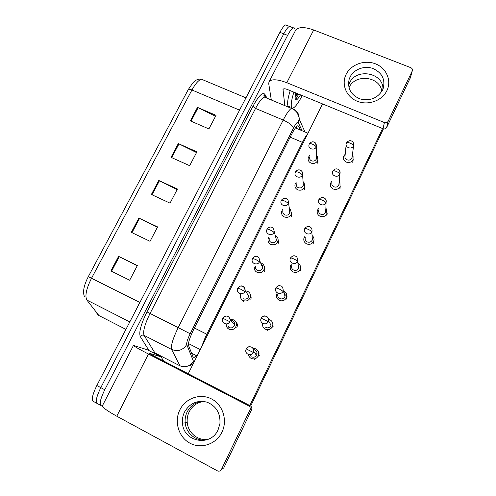 <?xml version="1.0" encoding="UTF-8"?>
<svg xmlns="http://www.w3.org/2000/svg" width="496" height="496" viewBox="0 0 496 496"><rect width="100%" height="100%" fill="white"/><g stroke="black" fill="none" stroke-linecap="round" stroke-linejoin="round"><path stroke-width="0.74" d="M307.57 134.05C306.15 135.569 304.426 138.334 302.405 142.358L206.832 334.23C204.625 338.706 203.038 342.612 202.083 345.948M100.527 405.294L97.662 403.744C95.052 402.771 96.1 397.395 100.806 387.63L283.755 33.858C286.018 29.562 287.934 27.069 289.497 26.381L290.923 26.939M96.615 403.174L93.781 401.636C91.121 400.638 92.138 395.256 96.844 385.504L279.911 32.345C282.174 28.055 284.103 25.575 285.684 24.899L287.141 25.463M197.489 107.384L216.033 115.326L208.909 128.929L190.346 120.881L197.489 107.384L198.14 107.682L191.003 121.167M138.88 218.06L157.592 226.914L150.052 241.316L131.322 232.339L138.88 218.06L139.543 218.383L131.986 232.655M118.6 256.364L137.361 265.546L129.673 280.221L110.893 270.915L118.6 256.364L119.263 256.692L111.557 271.25M178.318 143.586L196.918 151.826L189.658 165.689L171.039 157.337L178.318 143.586L178.975 143.896L171.697 157.635M158.788 180.476L177.444 189.013L170.041 203.143L151.367 194.488L158.788 180.476L159.445 180.786L152.03 194.792M177.146 189.584L159.445 180.786M196.528 152.57L178.975 143.896M137.262 265.738L119.263 256.692M157.393 227.298L139.543 218.383M215.555 116.244L198.14 107.682M300.421 130.045L298.549 126.108L297.495 125.86C295.976 126.796 293.948 129.754 291.406 134.726L193.663 329.48C189.757 337.565 188.058 342.922 188.567 345.557L193.136 357.163L194.196 357.43L196.094 355.713M192.529 353.896L192.051 354.417M102.387 405.852L101.556 405.852C98.989 404.91 100.068 399.54 104.774 389.757L287.612 35.371C289.875 31.074 291.778 28.576 293.316 27.875C294.339 27.516 294.922 28.204 295.046 29.94L295.132 31.205M158.639 354.857L158.354 355.415M97.662 403.744C95.052 402.771 96.1 397.395 100.806 387.63L283.755 33.858C286.018 29.562 287.934 27.069 289.497 26.381L285.684 24.899M296.062 127.143L296.732 128.489M248.384 354.504C248.713 356.264 249.662 357.566 251.224 358.403C254.219 359.544 256.556 358.732 258.242 355.979L258.596 355.018C259.117 352.303 258.199 350.25 255.849 348.862L253.034 348.347M251.553 356.853C253.723 357.678 255.415 357.089 256.643 355.093L256.903 354.373C257.269 352.408 256.606 350.932 254.907 349.928L253.518 349.544M226.201 324.049C226.071 326.362 227.007 328.085 229.003 329.208C232.76 330.379 235.228 329.053 236.412 325.24C236.629 322.822 235.699 321.03 233.616 319.858L230.256 319.461M229.233 327.552C231.359 328.346 233.027 327.769 234.248 325.804L234.608 324.651C234.757 322.908 234.081 321.613 232.581 320.769L230.256 320.453M262.601 323.293C262.173 325.897 263.103 327.862 265.385 329.177C268.367 330.28 270.692 329.474 272.36 326.759L272.67 325.94C273.246 323.218 272.335 321.16 269.942 319.771L268.665 319.343M269.08 320.683L268.646 320.503M265.769 327.509C267.933 328.309 269.619 327.726 270.828 325.754L271.064 325.14L268.553 321.017C268.683 317.111 266.842 315.549 263.029 316.336M277.289 292.876L276.601 294.382C276.08 297.023 276.997 299.014 279.347 300.359C282.323 301.432 284.63 300.626 286.279 297.947L286.558 297.234C287.172 294.519 286.266 292.466 283.842 291.084L283.29 290.854M277.797 294.227C277.413 296.149 278.076 297.6 279.794 298.58C281.945 299.355 283.619 298.772 284.816 296.825L285.026 296.292C285.423 294.692 284.995 293.353 283.743 292.274M291.326 264.194L290.377 265.986C289.819 268.615 290.737 270.605 293.117 271.944C296.081 272.986 298.375 272.18 299.999 269.533L300.254 268.913C300.855 266.631 300.229 264.752 298.375 263.277L298.065 263.072M291.629 265.713C291.22 267.635 291.877 269.08 293.613 270.053C295.759 270.81 297.426 270.227 298.604 268.305L297.978 264.244M305.133 236.015L303.967 237.993C303.378 240.616 304.29 242.587 306.695 243.92C309.647 244.931 311.928 244.131 313.534 241.515L313.763 240.963C314.303 239.159 313.956 237.541 312.728 236.102L312.189 235.594M305.269 237.609C304.835 239.518 305.493 240.957 307.241 241.924C309.386 242.656 311.042 242.079 312.207 240.182L312.052 236.828M240.715 293.979L240.349 295.281C240.138 297.65 241.068 299.404 243.139 300.557C246.779 301.686 249.221 300.44 250.461 296.806C250.753 294.351 249.829 292.528 247.69 291.338L245.346 290.836M246.723 292.101L245.997 291.84M243.424 298.79C245.545 299.565 247.206 298.983 248.409 297.048L248.738 296.05L245.129 290.507C245.123 287.302 243.517 285.839 240.318 286.124M254.305 266.953C254.026 269.353 254.95 271.138 257.077 272.304C260.629 273.395 263.041 272.205 264.318 268.72C264.672 266.253 263.754 264.411 261.566 263.209L260.623 262.874M255.409 266.532C255.198 268.28 255.868 269.576 257.418 270.425C259.532 271.182 261.181 270.599 262.372 268.689L262.675 267.815C262.917 266.253 262.403 265.007 261.125 264.083M275.249 235.47L276.322 236.133C277.803 237.435 278.361 239.06 277.989 240.994C276.687 244.348 274.3 245.495 270.822 244.441C268.652 243.263 267.735 241.471 268.063 239.053L268.832 237.249M269.223 238.539C268.975 240.3 269.638 241.602 271.219 242.457C273.327 243.189 274.97 242.612 276.142 240.727L276.421 239.946L275.596 236.803M302.219 95.573C298.586 102.573 295.622 106.696 293.322 107.936C292.138 108.45 291.45 107.787 291.251 105.952C291.028 103.1 291.908 98.499 293.88 92.151M298.741 94.141L295.486 99.925M289.788 106.466C288.585 106.969 287.872 106.305 287.655 104.458C287.395 101.593 288.244 96.987 290.197 90.638M300.502 94.866C298.418 98.338 296.85 100.068 295.783 100.049L294.984 98.574L295.771 92.926M295.033 96.838L296.844 95.635L298.263 93.949M295.101 96.261L297.464 93.62M296.056 96.329L298.164 93.905M221.96 432.165C216.281 444.174 201.134 449.351 189.894 443.164C178.566 437.15 173.972 421.513 179.862 409.863C185.591 398.114 200.334 393.018 211.532 398.939C222.809 404.686 227.813 420.242 221.96 432.165M184.518 412.04C182.813 415.549 182.137 419.256 182.497 423.175C183.396 441.967 210.62 447.218 218.079 429.815L219.926 423.72C220.546 413.218 216.237 406.026 206.981 402.151C197.284 399.869 189.794 403.167 184.518 412.04M207.557 439.561C197.148 442.296 186.012 433.864 185.194 422.821C184.841 418.984 185.498 415.344 187.166 411.903C190.687 405.368 196.019 401.847 203.162 401.351C196.019 401.847 190.687 405.368 187.166 411.903C185.498 415.344 184.841 418.984 185.194 422.821C186.012 433.864 197.148 442.296 207.557 439.561M147.591 349.866L133.461 345.414C133.505 345.972 138.508 348.849 148.471 354.045L248.583 405.784L250.244 405.771L152.346 355.204L148.726 353.059L161.119 356.841L147.591 349.866M133.43 345.476L102.505 405.585C102.052 407.104 106.807 410.651 116.777 416.212L217.378 470.847C219.096 471.56 220.447 471.101 221.439 469.464L223.77 467.939L251.571 409.826L249.941 409.938L221.439 469.464M249.941 409.938L250.108 409.504C250.474 407.879 249.965 406.639 248.583 405.784M250.244 405.771C251.596 406.608 252.092 407.817 251.739 409.405L251.571 409.826M163.544 360.989L161.119 356.841M386.905 90.625C382.118 100.762 368.088 105.753 357.188 101.234C346.214 96.863 341.112 84.252 346.109 74.381C350.951 64.443 364.628 59.526 375.478 63.848C386.403 68.02 391.852 80.557 386.905 90.625M350.04 77.085L349.097 79.478C347.299 88.586 351.001 95.083 360.201 98.971C370.09 101.203 377.549 98.233 382.565 90.049L383.123 88.753C385.522 79.416 382.075 72.645 372.787 68.429C364.225 65.404 353.791 69.378 350.04 77.085M348.545 85.442L349.494 83.012C356.109 67.623 383.681 72.608 382.924 89.249C383.681 72.608 356.109 67.623 349.494 83.012L348.545 85.442M291.915 107.83L291.685 108.283M271.312 99.994L268.764 83.948L268.913 82.162C270.94 78.827 276.904 79.007 286.806 82.708L384.419 122.568C386.068 123.064 387.32 122.624 388.176 121.229L386.688 127.422C385.851 128.786 384.623 129.22 383.011 128.731L287.506 89.534C285.033 88.598 283.532 88.548 283.011 89.392L284.816 105.611M269.179 81.648L295.3 30.876C297.687 26.84 303.819 26.536 313.695 29.965L410.756 67.654C412.213 68.374 412.715 69.452 412.275 70.897L388.176 121.229M410.44 77.519L386.688 127.422M353.14 159.842L352.693 162.273M340.256 186.118L339.834 188.895M243.877 301.568L241.862 299.677M313.98 240.014L313.596 243.238M300.495 267.288L300.21 270.971M286.676 294.68L286.632 299.088M273.203 326.74L272.868 327.596M327.224 212.939L326.808 215.884M229.76 329.846L228.712 329.053M228.6 327.155L228.6 326.058M259.284 355.514L258.906 356.512M250.244 355.775L250.176 354.739M348.979 87.736L349.079 87.532C355.13 73.47 380.085 76.285 381.839 91.382M208.401 439.214C198.369 441.297 188.052 433.076 187.246 422.549C186.893 418.773 187.538 415.189 189.181 411.804C192.448 405.678 197.402 402.231 204.048 401.456M278.02 240.864L278.578 241.657M250.399 294.692L250.976 295.213M300.384 268.41L300.712 269.13M235.829 321.972L236.456 322.344M383.451 128.867L250.666 406.038M286.787 295.647L287.128 296.23M313.782 241.595L313.987 242.147M264.424 267.685L264.976 268.342M291.642 214.749L291.877 215.177M382.602 128.563L249.823 405.554M188.244 373.742L322.567 103.924M235.234 321.117C236.846 322.35 237.541 323.993 237.324 326.039L236.84 327.589M250.027 293.651L251.218 297.904L250.778 299.243M264.275 266.47L264.926 270.109L264.523 271.287M278.101 239.494L278.448 242.662L278.076 243.71M291.617 212.716L291.45 216.504M304.879 186.174L304.643 189.67M317.93 159.898L317.663 163.19M318.705 208.301L317.359 210.397C316.752 213.001 317.657 214.966 320.081 216.281C323.026 217.26 325.295 216.467 326.883 213.888L326.492 209.101L325.884 208.382M318.717 209.907C318.265 211.798 318.922 213.224 320.689 214.179C322.822 214.892 324.465 214.315 325.618 212.449L325.705 209.641M332.06 181.015L330.572 183.191C329.945 185.777 330.851 187.717 333.293 189.013C336.226 189.968 338.477 189.174 340.045 186.632L339.915 182.348L339.276 181.468M331.973 182.584C331.514 184.462 332.171 185.876 333.944 186.818C336.071 187.513 337.708 186.936 338.842 185.089L339.053 182.708M345.21 154.138L343.604 156.358C342.965 158.918 343.871 160.84 346.32 162.124C349.246 163.048 351.484 162.254 353.034 159.743L353.065 155.88L352.408 154.851M346.14 144.925L345.055 155.639C344.584 157.505 345.241 158.9 347.026 159.83C349.147 160.499 350.765 159.929 351.893 158.106L352.16 156.054M282.584 209.591L281.635 211.556C281.257 213.981 282.174 215.779 284.382 216.95C287.798 217.973 290.16 216.87 291.481 213.627L290.402 209.306L289.36 208.432M282.844 210.949C282.565 212.71 283.228 214.018 284.834 214.873C286.936 215.58 288.567 215.004 289.726 213.144L289.577 209.827M296.131 182.373L295.021 184.456C294.605 186.874 295.523 188.666 297.755 189.838C301.115 190.83 303.459 189.757 304.786 186.614L304.079 182.733L303.093 181.716M296.273 183.743C295.969 185.504 296.633 186.806 298.263 187.662C300.353 188.35 301.977 187.773 303.124 185.938L303.199 183.123M309.473 155.564L308.221 157.728C307.78 160.14 308.692 161.925 310.949 163.091C314.266 164.052 316.584 163.004 317.917 159.948L317.459 156.438L316.516 155.304M309.529 156.916C309.2 158.67 309.864 159.972 311.507 160.816C313.596 161.485 315.208 160.915 316.343 159.104L316.535 156.686M191.568 353.189L197.079 355.992M188.486 343.585L200.279 349.562M194.401 328.005L206.832 334.23M290.185 137.163L302.405 142.358M137.504 307.061L139.742 302.386L88.3 276.663L188.238 89.64C188.623 89.032 189.856 89.144 191.946 89.981L91.537 278.225C86.316 288.709 84.76 295.982 86.862 300.049L99.231 315.946M96.063 312.22L98.357 315.258L125.934 329.387M202.498 79.658L201.463 79.224C198.605 80.061 195.436 83.644 191.946 89.981L239.438 110.087L241.651 106.15M96.844 385.504L104.774 389.757M279.911 32.345L287.612 35.371M86.862 300.049L129.803 321.923M139.891 302.461L239.58 110.143M302.076 130.746L298.201 122.444C297.457 121.576 295.858 123.485 293.409 128.179L190.166 333.752C187.538 339.183 186.403 342.792 186.756 344.577L193.428 361.212L194.55 361.069M154.851 353.121L154.479 353.412M149.048 350.616L140.294 336.573C138.725 332.425 140.945 324.198 146.965 311.897L252.917 106.342C258.639 95.84 262.607 91.822 264.833 94.271L267.102 98.245M180.153 366.141L171.604 349.451L144.069 335.37L155.105 353.233M186.756 344.577C182.906 350.25 177.859 351.869 171.604 349.451C170.661 345.929 172.856 338.656 178.194 327.633L150.052 313.472C144.727 324.372 142.736 331.675 144.069 335.37C142.538 334.775 141.279 335.172 140.294 336.573M193.428 361.212C189.943 366.42 185.343 367.908 179.639 365.676L154.479 352.712L152.737 352.52M304.99 131.973L299.131 118.99C299.311 114.26 297.29 110.875 293.062 108.841L293.198 109.145M266.228 97.879L264.207 97.042C261.857 98.127 258.974 101.922 255.558 108.419L150.052 313.472L146.965 311.897M190.166 333.752L178.194 327.633L283.21 120.051L255.558 108.419L252.917 106.342M293.409 128.179C292.59 125.519 289.187 122.81 283.21 120.051C286.601 113.472 289.354 109.579 291.468 108.376L264.207 97.042L263.934 95.424L264.591 95.406L265.124 96.906M264.833 94.271L264.591 95.406L265.534 97.049M291.468 108.376C292.696 109.046 293.186 108.407 296.782 112.276C298.722 115.878 299.503 118.116 299.131 118.99L298.201 122.444M297.724 125.761L298.549 126.108M253.369 352.489L246.19 348.905L245.898 349.81C244.671 354.274 251.534 356.748 253.369 352.489L253.648 351.738C253.617 347.584 251.646 346.09 247.721 347.243M254.355 358.887L254.485 359.395M259.352 353.065L258.751 353.065M257.027 353.512L255.762 354.392M229.871 321.743L222.828 318.246L222.468 319.629C221.786 323.838 228.154 325.667 229.871 321.743L230.249 320.528L234.608 324.651M234.527 323.194L233.405 323.51M268.311 321.662L261.156 318.159L260.89 318.947C259.538 323.373 266.476 325.922 268.311 321.662L268.553 321.017C268.392 317.893 267.406 316.268 265.596 316.15C264.132 315.499 262.657 316.157 261.169 318.134M267.35 329.995L267.27 330.373M283.03 291.288L279.254 288.988L275.9 287.866L275.658 288.567C274.22 292.944 281.201 295.535 283.03 291.288L283.247 290.73L285.026 296.292M297.532 261.361C297.247 260.809 296.019 260.003 293.843 258.955C291.809 258.05 290.675 257.74 290.433 258.019L290.203 258.658C288.703 262.979 295.709 265.583 297.532 261.361L298.797 267.84M311.823 231.874C311.581 231.229 310.384 230.398 308.221 229.363C306.187 228.489 305.028 228.241 304.749 228.613L304.538 229.189C302.988 233.461 310.019 236.059 311.823 231.874L312.375 239.766M244.782 291.555L240.876 289.267L237.77 288.133L237.429 289.354C236.58 293.558 243.059 295.504 244.782 291.555L245.129 290.507C244.001 284.654 240.151 284.989 237.782 288.108M259.476 261.807L255.657 259.42L252.489 258.459L252.173 259.557C251.193 263.736 257.746 265.769 259.476 261.807L259.799 260.89L262.675 267.815M273.959 232.494C273.606 231.861 272.36 231.031 270.227 230.001C268.317 229.164 267.239 228.904 267.003 229.214L266.693 230.212C265.62 234.36 272.23 236.449 273.959 232.494L274.251 231.675L276.421 239.946M297.867 93.781L296.8 95.678M148.471 354.045L116.777 416.212M313.695 29.965L286.806 82.708M410.235 78.194L412.226 71.002M283.371 88.995L282.968 89.782M383.011 128.731L384.419 122.568M325.909 202.808C325.711 202.083 324.539 201.215 322.388 200.204C320.36 199.361 319.182 199.169 318.86 199.628L318.661 200.161C317.074 204.377 324.117 206.962 325.909 202.808L326.07 202.418C326.579 200.421 325.909 198.908 324.049 197.892M339.791 174.164C339.642 173.358 338.495 172.459 336.35 171.461C334.323 170.655 333.126 170.519 332.766 171.058L332.58 171.56C330.962 175.714 338.018 178.281 339.791 174.164L339.94 173.811C340.386 172.341 340.051 171.064 338.923 169.973M353.474 145.929C353.363 145.043 352.247 144.113 350.114 143.133C348.087 142.358 346.878 142.278 346.475 142.891L346.295 143.369C344.664 147.473 351.72 150.003 353.474 145.929L353.233 142.538M288.232 203.602C287.928 202.883 286.707 202.021 284.58 201.016C282.677 200.204 281.579 200 281.3 200.39L281.009 201.314C279.856 205.418 286.508 207.539 288.232 203.602L288.505 202.87L289.98 212.443M302.3 175.125C302.039 174.325 300.849 173.426 298.735 172.441C296.825 171.659 295.715 171.511 295.399 171.982L295.12 172.837C293.899 176.905 300.588 179.037 302.3 175.125L302.554 174.462C302.895 172.8 302.343 171.486 300.898 170.519M316.169 147.052C315.952 146.171 314.786 145.247 312.685 144.274C310.781 143.524 309.647 143.425 309.293 143.97L309.027 144.782C307.756 148.8 314.464 150.939 316.169 147.052L316.405 146.444L315.45 143.046M295.43 127.943L307.979 133.232M188.288 89.547L192.758 82.975C195.443 79.968 198.35 78.715 201.463 79.224L245.954 97.848M84.37 296.465C82.584 291.822 83.898 285.219 88.3 276.663M193 356.822L194.196 357.43M188.988 366.16C191.462 364.944 193.012 363.866 193.632 362.917M293.316 27.875L289.497 26.381M259.265 355.57L258.596 355.018M246.196 348.893C247.529 346.958 249.004 346.289 250.61 346.878C252.52 347.107 253.53 348.725 253.648 351.738L256.903 354.373M255.781 354.411L256.544 353.778M237.317 326.108L236.412 325.24M230.249 320.528C229.574 315.202 225.277 314.929 222.834 318.234M273.184 326.802L272.67 325.94M286.911 298.4L286.558 297.234M283.247 290.73C283.018 287.488 282.057 285.87 280.358 285.876C279.05 285.169 277.574 285.82 275.919 287.829M300.458 270.37L300.254 268.913M297.73 260.871C297.532 257.734 296.676 256.147 295.151 256.116C293.923 255.285 292.355 255.905 290.458 257.97M313.825 242.705L313.763 240.963M312.213 236.17L312.728 236.102M312.003 231.434C312.344 228.234 310.601 227.149 309.926 226.889C309.423 226.498 307.005 225.649 304.78 228.551M251.205 297.972L250.461 296.806M264.914 270.184L264.318 268.72M259.799 260.89C258.937 255.285 255.409 255.161 252.514 258.416M278.436 242.736L277.989 240.994M275.478 236.356L276.322 236.133M274.251 231.675C273.073 224.223 267.598 227.602 267.028 229.164M294.965 97.985L295.783 100.049M296.844 95.635L296.379 96.019M182.497 423.175L187.246 422.549M251.739 409.405L250.108 409.504M349.097 79.478L348.552 85.523M410.285 78.095L412.275 70.897M327.013 215.407L327.087 213.385M318.897 199.547C321.253 196.602 323.541 197.532 324 197.867C324.638 198.096 326.43 199.15 326.07 202.418L325.773 212.071M325.866 209.033L326.492 209.101M340.02 188.468L340.237 186.174M332.81 170.971C335.47 167.84 337.54 169.043 338.086 169.365C339.5 169.948 340.12 171.43 339.94 173.811L338.985 184.748M339.214 182.131L339.915 182.348M352.861 161.888L353.208 159.328M346.524 142.792C349.215 139.63 351.311 140.876 351.819 141.186C353.183 141.701 353.778 143.177 353.611 145.607L352.024 157.796M352.321 155.508L353.065 155.88M282.429 215.599L282.026 215.425M291.778 215.642L291.481 213.627M289.497 209.318L290.402 209.306M288.505 202.87C288.536 199.628 286.756 198.797 286.13 198.586C285.591 198.276 283.433 197.594 281.331 200.328M295.436 171.901C297.805 169 299.801 169.93 300.44 170.258C301.853 170.791 302.554 172.193 302.554 174.462L303.36 185.306M304.941 188.895L304.786 186.614M303.155 182.565L304.079 182.733M309.337 143.883C311.779 140.938 313.745 141.93 314.346 142.24C315.704 142.693 316.392 144.094 316.405 146.444L316.56 158.528M317.936 162.496L317.917 159.948M316.529 156.104L317.459 156.438"/></g></svg>
